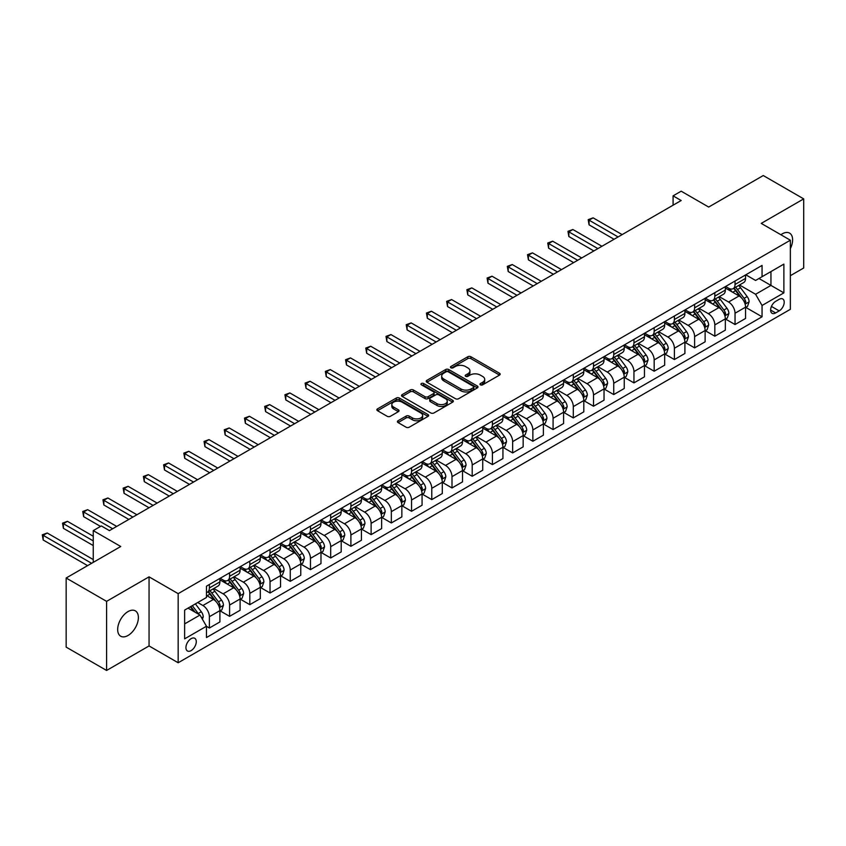 <?xml version="1.0" encoding="UTF-8"?>
<svg xmlns="http://www.w3.org/2000/svg" width="846" height="846" viewBox="0 0 846 846"><rect width="100%" height="100%" fill="white"/><g stroke="black" fill="none" stroke-linecap="round" stroke-linejoin="round"><path stroke-width="1.27" d="M480.422 384.835A1.576 0.909 0 0 0 482.643 384.835L499.51 375.095A2.242 1.301 0 0 0 500.176 374.175A2.242 1.301 0 0 0 499.51 373.266L470.936 356.758A2.242 1.301 0 0 0 467.764 356.758L450.897 366.498A1.576 0.909 0 0 0 450.432 367.143A1.576 0.909 0 0 0 450.897 367.788A1.576 0.909 0 0 0 453.118 367.788L455.296 366.53A7.18 4.145 0 0 1 465.459 366.53L467.838 367.904A7.18 4.145 0 0 1 469.942 370.834A7.18 4.145 0 0 1 467.838 373.763L465.66 375.021A1.576 0.909 0 0 0 465.194 375.666A1.576 0.909 0 0 0 465.66 376.311A1.576 0.909 0 0 0 467.88 376.311L470.069 375.053A7.18 4.145 0 0 1 480.221 375.053L482.611 376.428A7.18 4.145 0 0 1 484.716 379.357A7.18 4.145 0 0 1 482.611 382.286L480.422 383.555A1.576 0.909 0 0 0 479.968 384.19A1.576 0.909 0 0 0 480.422 384.835L480.422 383.555M128.021 635.483A14.636 8.449 120 0 0 137.591 622.593A14.636 8.449 120 0 0 135.339 610.854A14.636 8.449 120 0 0 128.021 611.584A14.636 8.449 120 0 0 118.461 624.485A14.636 8.449 120 0 0 120.703 636.213A14.636 8.449 120 0 0 128.021 635.483M790.354 248.597A14.636 8.449 120 0 0 789.593 233.136A14.636 8.449 120 0 0 782.264 233.856A14.636 8.449 120 0 0 780.9 234.754M191.101 650.616A7.318 4.23 120 0 0 195.881 644.166A7.318 4.23 120 0 0 194.76 638.296A7.318 4.23 120 0 0 191.101 638.667A7.318 4.23 120 0 0 186.321 645.117A7.318 4.23 120 0 0 187.442 650.976A7.318 4.23 120 0 0 191.101 650.616M398.064 420.737A2.242 1.301 0 0 0 397.409 421.657A2.242 1.301 0 0 0 398.064 422.577L406.08 427.198A2.242 1.301 0 0 0 409.263 427.198L427.991 416.391A2.242 1.301 0 0 0 428.647 415.471A2.242 1.301 0 0 0 427.991 414.551L399.418 398.054A2.242 1.301 0 0 0 396.245 398.054L377.506 408.872A2.242 1.301 0 0 0 376.851 409.792A2.242 1.301 0 0 0 377.506 410.701L387.193 416.295A2.242 1.301 0 0 0 390.366 416.295L398.381 411.664A2.242 1.301 0 0 0 399.037 410.754A2.242 1.301 0 0 0 398.381 409.834L393.58 407.063A6.007 3.469 0 0 1 391.825 404.61A6.007 3.469 0 0 1 395.526 401.406A6.007 3.469 0 0 1 402.072 402.157L420.885 413.017A6.007 3.469 0 0 1 422.651 415.471A6.007 3.469 0 0 1 418.939 418.675A6.007 3.469 0 0 1 412.393 417.924L409.263 416.116A2.242 1.301 0 0 0 406.08 416.116L398.064 420.737L398.064 422.577M790.354 275.69L803.7 267.992L803.7 198.884L763.261 175.545L708.673 207.059L681.178 191.185L673.088 195.849L681.178 200.523L109.42 530.622L101.34 525.948L93.25 530.622L93.25 562.368M106.596 601.358L106.596 670.455L149.055 645.942L149.055 576.845L106.596 601.358L66.157 578.008L120.745 546.495L93.25 530.622M149.055 576.845L178.168 593.649L790.354 240.211L790.354 309.308L178.168 662.756L178.168 593.649M803.7 198.884L761.241 223.397L790.354 240.211M455.455 398.699A2.242 1.301 0 0 0 458.638 398.699L477.366 387.88A2.242 1.301 0 0 0 478.022 386.96A2.242 1.301 0 0 0 477.366 386.051L448.792 369.554A2.242 1.301 0 0 0 445.62 369.554L426.881 380.362A2.242 1.301 0 0 0 426.225 381.282A2.242 1.301 0 0 0 426.881 382.202L455.455 398.699M422.027 385.173A1.576 0.909 0 0 1 423.624 385.395L423.624 383.524L452.684 400.306A2.242 1.301 0 0 1 453.34 401.216A2.242 1.301 0 0 1 452.684 402.136L433.945 412.954A2.242 1.301 0 0 1 430.773 412.954L402.199 396.457L410.215 391.857L410.215 389.985L402.199 394.617A2.242 1.301 0 0 0 401.533 395.537A2.242 1.301 0 0 0 402.199 396.457L402.199 394.617M410.215 391.857A2.242 1.301 0 0 1 413.387 391.857L413.387 389.985A2.242 1.301 0 0 0 410.215 389.985M413.387 389.985L424.978 396.679A2.242 1.301 0 0 0 428.15 396.679L433.469 393.612A2.242 1.301 0 0 0 434.125 392.692A2.242 1.301 0 0 0 433.469 391.772L421.403 384.814A1.576 0.909 0 0 1 420.948 384.169A1.576 0.909 0 0 1 421.911 383.333A1.576 0.909 0 0 1 423.624 383.524M106.596 670.455L66.157 647.116L66.157 578.008M779.198 299.315L775.634 301.377A7.096 4.093 120 0 0 771.002 307.616A7.096 4.093 120 0 0 772.091 313.306A7.096 4.093 120 0 0 775.634 312.946L779.198 310.894A7.096 4.093 120 0 0 783.83 304.645A7.096 4.093 120 0 0 782.74 298.966A7.096 4.093 120 0 0 779.198 299.315M745.791 274.802L755.584 280.449L762.056 276.716L762.056 265.422L206.466 586.183L206.466 597.477L184.629 610.093L184.629 638.846L206.466 626.241L206.466 637.546L762.056 316.785L762.056 305.48L755.584 294.271L739.499 284.986M762.056 276.716L783.882 264.111L783.882 292.875L762.056 305.48M149.055 645.942L178.168 662.756M673.088 195.849L673.088 205.187M758.978 278.493L770.949 285.409L770.949 271.587L783.882 264.111M755.584 294.271L770.949 285.409L783.882 292.875M184.629 623.904L199.994 615.042L188.034 608.126M206.466 626.336L209.374 628.018L209.374 616.723A9.147 5.288 -120 0 0 202.913 605.514L197.731 602.521M209.374 628.018L219.897 621.947L219.897 610.653A9.147 5.288 -120 0 0 213.425 599.444L206.466 595.425M220.14 610.886L229.594 616.343L229.594 605.049A9.147 5.288 -120 0 0 223.133 593.839L213.837 588.478M229.594 616.343L240.105 610.273L240.105 598.979A9.147 5.288 -120 0 0 233.644 587.769L219.897 579.838M240.349 599.211L249.813 604.668L249.813 593.374A9.147 5.288 -120 0 0 243.341 582.164L234.056 576.803M249.813 604.668L260.325 598.598L260.325 587.304A9.147 5.288 -120 0 0 253.863 576.094L240.105 568.163M260.568 587.536L270.033 593.004L270.033 581.699A9.147 5.288 -120 0 0 263.561 570.5L254.276 565.128M270.033 593.004L280.544 586.934L280.544 575.629A9.147 5.288 -120 0 0 274.072 564.43L260.325 556.488M280.787 575.862L290.252 581.329L290.252 570.024A9.147 5.288 -120 0 0 283.78 558.825L274.495 553.464M290.252 581.329L300.764 575.259L300.764 563.954A9.147 5.288 -120 0 0 294.292 552.755L280.544 544.813M301.007 564.197L310.471 569.654L310.471 558.36A9.147 5.288 -120 0 0 304 547.151L294.704 541.789M310.471 569.654L320.983 563.584L320.983 552.29A9.147 5.288 -120 0 0 314.511 541.08L300.764 533.139M321.226 552.523L330.691 557.979L330.691 546.685A9.147 5.288 -120 0 0 324.219 535.476L314.924 530.114M330.691 557.979L341.202 551.909L341.202 540.615A9.147 5.288 -120 0 0 334.73 529.406L320.983 521.474M341.446 540.848L350.9 546.305L350.9 535.01A9.147 5.288 -120 0 0 344.438 523.801L335.143 518.439M350.9 546.305L361.422 540.245L361.422 528.94A9.147 5.288 -120 0 0 354.95 517.731L341.202 509.8M361.654 529.173L371.119 534.64L371.119 523.336A9.147 5.288 -120 0 0 364.647 512.137L355.362 506.765M371.119 534.64L381.631 528.57L381.631 517.266A9.147 5.288 -120 0 0 375.169 506.067L361.422 498.125M381.874 517.498L391.338 522.965L391.338 511.661A9.147 5.288 -120 0 0 384.867 500.462L375.582 495.1M391.338 522.965L401.85 516.895L401.85 505.591A9.147 5.288 -120 0 0 395.378 494.392L381.631 486.45M402.093 505.834L411.558 511.291L411.558 499.997A9.147 5.288 -120 0 0 405.086 488.787L395.801 483.426M411.558 511.291L422.069 505.221L422.069 493.927A9.147 5.288 -120 0 0 415.598 482.717L401.85 474.775M422.313 494.159L431.777 499.616L431.777 488.322A9.147 5.288 -120 0 0 425.305 477.112L416.021 471.751M431.777 499.616L442.289 493.546L442.289 482.252A9.147 5.288 -120 0 0 435.817 471.042L422.069 463.111M442.532 482.484L451.997 487.952L451.997 476.647A9.147 5.288 -120 0 0 445.525 465.437L436.229 460.076M451.997 487.952L462.508 481.882L462.508 470.577A9.147 5.288 -120 0 0 456.036 459.367L442.289 451.436M462.751 470.81L472.205 476.277L472.205 464.972A9.147 5.288 -120 0 0 465.744 453.773L456.449 448.401M472.205 476.277L482.728 470.207L482.728 458.902A9.147 5.288 -120 0 0 476.256 447.703L462.508 439.761M482.971 459.135L492.425 464.602L492.425 453.297A9.147 5.288 -120 0 0 485.953 442.098L476.668 436.737M492.425 464.602L502.936 458.532L502.936 447.227A9.147 5.288 -120 0 0 496.475 436.028L482.728 428.087M503.18 447.471L512.644 452.927L512.644 441.633A9.147 5.288 -120 0 0 506.172 430.424L496.888 425.062M512.644 452.927L523.156 446.857L523.156 435.563A9.147 5.288 -120 0 0 516.684 424.354L502.936 416.412M523.399 435.796L532.864 441.252L532.864 429.958A9.147 5.288 -120 0 0 526.392 418.749L517.107 413.387M532.864 441.252L543.375 435.182L543.375 423.888A9.147 5.288 -120 0 0 536.903 412.679L523.156 404.748M543.618 424.121L553.083 429.588L553.083 418.284A9.147 5.288 -120 0 0 546.611 407.074L537.326 401.713M553.083 429.588L563.595 423.518L563.595 412.214A9.147 5.288 -120 0 0 557.123 401.004L543.375 393.073M563.838 412.446L573.302 417.913L573.302 406.609A9.147 5.288 -120 0 0 566.831 395.41L557.535 390.038M573.302 417.913L583.814 411.843L583.814 400.539A9.147 5.288 -120 0 0 577.342 389.34L563.595 381.398M584.057 400.771L593.511 406.239L593.511 394.945A9.147 5.288 -120 0 0 587.05 383.735L577.755 378.374M593.511 406.239L604.033 400.169L604.033 388.874A9.147 5.288 -120 0 0 597.562 377.665L583.814 369.723M604.277 389.107L613.731 394.564L613.731 383.27A9.147 5.288 -120 0 0 607.269 372.06L597.974 366.699M613.731 394.564L624.242 388.494L624.242 377.2A9.147 5.288 -120 0 0 617.781 365.99L604.033 358.059M624.485 377.432L633.95 382.889L633.95 371.595A9.147 5.288 -120 0 0 627.478 360.385L618.193 355.024M633.95 382.889L644.462 376.819L644.462 365.525A9.147 5.288 -120 0 0 638 354.315L624.242 346.384M644.705 365.758L654.17 371.225L654.17 359.92A9.147 5.288 -120 0 0 647.698 348.711L638.413 343.349M654.17 371.225L664.681 365.155L664.681 353.85A9.147 5.288 -120 0 0 658.209 342.651L644.462 334.709M664.924 354.083L674.389 359.55L674.389 348.245A9.147 5.288 -120 0 0 667.917 337.046L658.632 331.685M674.389 359.55L684.9 353.48L684.9 342.175A9.147 5.288 -120 0 0 678.429 330.976L664.681 323.035M685.144 342.408L694.608 347.875L694.608 336.581A9.147 5.288 -120 0 0 688.136 325.372L678.841 320.01M694.608 347.875L705.12 341.805L705.12 330.511A9.147 5.288 -120 0 0 698.648 319.302L684.9 311.36M705.363 330.744L714.828 336.2L714.828 324.906A9.147 5.288 -120 0 0 708.356 313.697L699.06 308.335M714.828 336.2L725.339 330.13L725.339 318.836A9.147 5.288 -120 0 0 718.867 307.627L705.12 299.695M725.582 319.069L735.037 324.526L735.037 313.232A9.147 5.288 -120 0 0 728.575 302.022L719.28 296.66M735.037 324.526L745.559 318.456L745.559 307.161A9.147 5.288 -120 0 0 739.087 295.952L725.339 288.021M725.582 286.477L728.575 288.2A9.147 5.288 -120 0 0 733.144 288.655A9.147 5.288 -120 0 0 735.037 284.468L735.037 281.009M705.363 298.152L708.356 299.875A9.147 5.288 -120 0 0 712.924 300.33A9.147 5.288 -120 0 0 714.828 296.142L714.828 292.684M685.144 309.826L688.136 311.55A9.147 5.288 -120 0 0 692.715 312.005A9.147 5.288 -120 0 0 694.608 307.817L694.608 304.359M664.924 321.491L667.917 323.225A9.147 5.288 -120 0 0 672.496 323.68A9.147 5.288 -120 0 0 674.389 319.492L674.389 316.034M644.705 333.165L647.698 334.9A9.147 5.288 -120 0 0 652.277 335.344A9.147 5.288 -120 0 0 654.17 331.156L654.17 327.709M624.485 344.84L627.478 346.564A9.147 5.288 -120 0 0 632.057 347.019A9.147 5.288 -120 0 0 633.95 342.831L633.95 339.373M604.277 356.515L607.269 358.239A9.147 5.288 -120 0 0 611.838 358.693A9.147 5.288 -120 0 0 613.731 354.506L613.731 351.048M584.057 368.19L587.05 369.914A9.147 5.288 -120 0 0 591.618 370.368A9.147 5.288 -120 0 0 593.511 366.181L593.511 362.723M563.838 379.854L566.831 381.588A9.147 5.288 -120 0 0 571.399 382.043A9.147 5.288 -120 0 0 573.302 377.855L573.302 374.397M543.618 391.529L546.611 393.263A9.147 5.288 -120 0 0 551.19 393.707A9.147 5.288 -120 0 0 553.083 389.52L553.083 386.072M523.399 403.204L526.392 404.927A9.147 5.288 -120 0 0 530.971 405.382A9.147 5.288 -120 0 0 532.864 401.194L532.864 397.736M503.18 414.878L506.172 416.602A9.147 5.288 -120 0 0 510.751 417.057A9.147 5.288 -120 0 0 512.644 412.869L512.644 409.411M482.971 426.553L485.953 428.277A9.147 5.288 -120 0 0 490.532 428.732A9.147 5.288 -120 0 0 492.425 424.544L492.425 421.086M462.751 438.217L465.744 439.952A9.147 5.288 -120 0 0 470.313 440.406A9.147 5.288 -120 0 0 472.205 436.208L472.205 432.761M442.532 449.892L445.525 451.616A9.147 5.288 -120 0 0 450.093 452.071A9.147 5.288 -120 0 0 451.997 447.883L451.997 444.436M422.313 461.567L425.305 463.291A9.147 5.288 -120 0 0 429.884 463.745A9.147 5.288 -120 0 0 431.777 459.558L431.777 456.1M402.093 473.242L405.086 474.966A9.147 5.288 -120 0 0 409.665 475.42A9.147 5.288 -120 0 0 411.558 471.233L411.558 467.775M381.874 484.906L384.867 486.64A9.147 5.288 -120 0 0 389.446 487.095A9.147 5.288 -120 0 0 391.338 482.907L391.338 479.449M361.654 496.581L364.647 498.315A9.147 5.288 -120 0 0 369.226 498.77A9.147 5.288 -120 0 0 371.119 494.572L371.119 491.124M341.446 508.256L344.438 509.979A9.147 5.288 -120 0 0 349.007 510.434A9.147 5.288 -120 0 0 350.9 506.246L350.9 502.788M321.226 519.93L324.219 521.654A9.147 5.288 -120 0 0 328.787 522.109A9.147 5.288 -120 0 0 330.691 517.921L330.691 514.463M301.007 531.605L304 533.329A9.147 5.288 -120 0 0 308.568 533.784A9.147 5.288 -120 0 0 310.471 529.596L310.471 526.138M280.787 543.269L283.78 545.004A9.147 5.288 -120 0 0 288.359 545.458A9.147 5.288 -120 0 0 290.252 541.271L290.252 537.813M260.568 554.944L263.561 556.679A9.147 5.288 -120 0 0 268.14 557.123A9.147 5.288 -120 0 0 270.033 552.935L270.033 549.488M240.349 566.619L243.341 568.343A9.147 5.288 -120 0 0 247.92 568.798A9.147 5.288 -120 0 0 249.813 564.61L249.813 561.152M220.14 578.294L223.133 580.018A9.147 5.288 -120 0 0 227.701 580.472A9.147 5.288 -120 0 0 229.594 576.285L229.594 572.827M745.791 307.394L762.056 316.785M733.144 288.655L743.655 282.585A9.147 5.288 -120 0 0 745.559 278.397L745.559 274.939M712.924 300.33L723.446 294.26A9.147 5.288 -120 0 0 725.339 290.072L725.339 286.614M692.715 312.005L703.227 305.935A9.147 5.288 -120 0 0 705.12 301.747L705.12 298.289M672.496 323.68L683.008 317.61A9.147 5.288 -120 0 0 684.9 313.422L684.9 309.964M652.277 335.344L662.788 329.274A9.147 5.288 -120 0 0 664.681 325.086L664.681 321.639M632.057 347.019L642.569 340.949A9.147 5.288 -120 0 0 644.462 336.761L644.462 333.303M611.838 358.693L622.349 352.623A9.147 5.288 -120 0 0 624.242 348.436L624.242 344.978M591.618 370.368L602.13 364.298A9.147 5.288 -120 0 0 604.033 360.11L604.033 356.652M571.399 382.043L581.921 375.973A9.147 5.288 -120 0 0 583.814 371.785L583.814 368.327M551.19 393.707L561.702 387.637A9.147 5.288 -120 0 0 563.595 383.45L563.595 380.002M530.971 405.382L541.482 399.312A9.147 5.288 -120 0 0 543.375 395.124L543.375 391.666M510.751 417.057L521.263 410.987A9.147 5.288 -120 0 0 523.156 406.799L523.156 403.341M490.532 428.732L501.044 422.662A9.147 5.288 -120 0 0 502.936 418.474L502.936 415.016M470.313 440.406L480.824 434.336A9.147 5.288 -120 0 0 482.728 430.149L482.728 426.691M450.093 452.071L460.615 446.001A9.147 5.288 -120 0 0 462.508 441.813L462.508 438.365M429.884 463.745L440.396 457.675A9.147 5.288 -120 0 0 442.289 453.488L442.289 450.03M409.665 475.42L420.176 469.35A9.147 5.288 -120 0 0 422.069 465.163L422.069 461.705M389.446 487.095L399.957 481.025A9.147 5.288 -120 0 0 401.85 476.837L401.85 473.379M369.226 498.77L379.738 492.7A9.147 5.288 -120 0 0 381.631 488.502L381.631 485.054M349.007 510.434L359.518 504.364A9.147 5.288 -120 0 0 361.422 500.176L361.422 496.729M328.787 522.109L339.299 516.039A9.147 5.288 -120 0 0 341.202 511.851L341.202 508.393M308.568 533.784L319.09 527.714A9.147 5.288 -120 0 0 320.983 523.526L320.983 520.068M288.359 545.458L298.871 539.388A9.147 5.288 -120 0 0 300.764 535.201L300.764 531.743M268.14 557.123L278.651 551.053A9.147 5.288 -120 0 0 280.544 546.865L280.544 543.418M247.92 568.798L258.432 562.727A9.147 5.288 -120 0 0 260.325 558.54L260.325 555.082M227.701 580.472L238.212 574.402A9.147 5.288 -120 0 0 240.105 570.215L240.105 566.757M206.466 592.517A9.147 5.288 -120 0 0 207.482 592.147L217.993 586.077A9.147 5.288 -120 0 0 219.897 581.889L219.897 578.431M207.482 592.147A9.147 5.288 -120 0 0 209.374 587.959L209.374 584.501M199.994 615.042L206.466 626.241M481.057 385.057L482.611 384.158A7.18 4.145 0 0 0 484.716 381.229L484.716 379.357M469.942 370.834L469.942 372.705A7.18 4.145 0 0 1 467.838 375.635L466.283 376.533M499.51 373.266L499.51 375.095L470.936 358.63A2.242 1.301 0 0 0 467.764 358.63L451.521 368.01M477.366 386.051L477.366 387.88L448.792 371.415A2.242 1.301 0 0 0 445.62 371.415L426.913 382.212M473.4 387.605A1.576 0.909 0 0 0 473.855 386.96A1.576 0.909 0 0 0 473.4 386.326L448.317 371.838A1.576 0.909 0 0 0 446.096 371.838L443.79 373.171A7.18 4.145 0 0 0 441.686 376.1A7.18 4.145 0 0 0 443.79 379.04L460.933 388.938A7.18 4.145 0 0 0 471.095 388.938L473.4 387.605L473.4 389.477A1.576 0.909 0 0 0 473.855 388.832L473.855 386.96M441.686 376.1L441.686 377.972A7.18 4.145 0 0 0 443.79 380.901L443.79 379.04M473.4 389.477L471.095 390.799A7.18 4.145 0 0 1 460.933 390.799L443.79 380.901M413.387 391.857L424.978 398.551A2.242 1.301 0 0 0 428.15 398.551L433.469 395.473A2.242 1.301 0 0 0 434.125 394.564L434.125 392.692M423.624 385.395L452.652 402.157M437.001 403.627A6.007 3.469 0 0 0 443.547 404.377A6.007 3.469 0 0 0 447.259 401.173A6.007 3.469 0 0 0 445.493 398.72L438.873 394.892A2.242 1.301 0 0 0 435.69 394.892L430.371 397.969A2.242 1.301 0 0 0 429.715 398.878A2.242 1.301 0 0 0 430.371 399.798L437.001 403.627L437.001 405.488A6.007 3.469 0 0 0 443.547 406.239A6.007 3.469 0 0 0 447.259 403.045L447.259 401.173M429.715 398.878L429.715 400.75A2.242 1.301 0 0 0 430.371 401.66L430.371 399.798M437.001 405.488L430.371 401.66M422.651 415.471L422.651 417.342A6.007 3.469 0 0 1 418.939 420.547A6.007 3.469 0 0 1 412.393 419.796L409.263 417.977A2.242 1.301 0 0 0 406.08 417.977L398.096 422.588M391.825 404.61L391.825 406.482A6.007 3.469 0 0 0 393.58 408.925L393.58 407.063M398.381 409.834L398.381 411.664L393.58 408.925M427.991 414.551L427.991 416.391L399.418 399.925A2.242 1.301 0 0 0 396.245 399.925L377.538 410.722M745.559 307.532L747.494 306.411L749.112 301.747A6.059 3.5 -120 0 0 747.177 296.586L740.567 287.756A17.502 10.099 -120 0 0 738.664 285.472M732.086 291.912A17.502 10.099 -120 0 0 728.501 288.169M744.998 303.82L745.844 302.001A6.059 3.5 -120 0 0 744.099 298.352L737.501 289.533A17.502 10.099 -120 0 0 735.586 287.249M733.958 288.19A14.53 8.386 60 0 1 736.337 290.897L741.931 298.363M622.148 234.606L593.109 217.845L589.07 220.182L589.07 224.846L614.059 239.27M733.641 288.37A17.502 10.099 60 0 1 735.555 290.654L739.943 296.523M589.07 224.846L588.182 219.664L618.098 236.943M588.182 219.664L593.109 217.845M725.339 319.206L727.274 318.085L728.892 313.422A6.059 3.5 -120 0 0 726.957 308.251L720.348 299.431A17.502 10.099 -120 0 0 718.444 297.147M711.867 303.587A17.502 10.099 -120 0 0 708.282 299.844M724.779 315.495L725.625 313.676A6.059 3.5 -120 0 0 723.89 310.027L717.281 301.208A17.502 10.099 -120 0 0 715.367 298.924M713.738 299.865A14.53 8.386 60 0 1 716.128 302.572L721.712 310.038M601.929 246.281L572.89 229.52L568.85 231.846L568.85 236.52L593.839 250.945M713.432 300.044A17.502 10.099 60 0 1 715.335 302.329L719.735 308.198M568.85 236.52L567.962 231.339L597.879 248.608M567.962 231.339L572.89 229.52M705.12 330.881L707.055 329.76L708.673 325.086A6.059 3.5 -120 0 0 706.738 319.925L700.128 311.106A17.502 10.099 -120 0 0 698.225 308.822M691.647 315.262A17.502 10.099 -120 0 0 688.073 311.508M704.57 327.169L705.405 325.35A6.059 3.5 -120 0 0 703.671 321.702L697.062 312.883A17.502 10.099 -120 0 0 695.148 310.598M693.519 311.529A14.53 8.386 60 0 1 695.909 314.247L701.503 321.713M581.71 257.945L552.681 241.184L548.631 243.521L548.631 248.195L573.62 262.62M693.212 311.719A17.502 10.099 60 0 1 695.116 314.003L699.515 319.862M548.631 248.195L547.743 243.014L577.67 260.282M547.743 243.014L552.681 241.184M684.9 342.556L686.846 341.435L688.454 336.761A6.059 3.5 -120 0 0 686.529 331.6L679.92 322.781A17.502 10.099 -120 0 0 678.006 320.497M671.428 326.937A17.502 10.099 -120 0 0 667.854 323.183M684.351 338.844L685.186 337.025A6.059 3.5 -120 0 0 683.452 333.377L676.842 324.557A17.502 10.099 -120 0 0 674.928 322.263M673.3 323.204A14.53 8.386 60 0 1 675.69 325.922L681.284 333.387M561.49 269.62L532.462 252.859L528.412 255.196L528.412 259.859L553.4 274.294M672.993 323.384A17.502 10.099 60 0 1 674.897 325.678L679.296 331.537M528.412 259.859L527.523 254.678L557.451 271.957M527.523 254.678L532.462 252.859M664.681 354.22L666.627 353.11L668.245 348.436A6.059 3.5 -120 0 0 666.31 343.275L659.7 334.456A17.502 10.099 -120 0 0 657.786 332.161M651.219 338.601A17.502 10.099 -120 0 0 647.634 334.857M664.131 350.508L664.967 348.689A6.059 3.5 -120 0 0 663.232 345.052L656.623 336.222A17.502 10.099 -120 0 0 654.719 333.937M653.091 334.879A14.53 8.386 60 0 1 655.47 337.586L661.064 345.052M541.271 281.295L512.242 264.534L508.203 266.871L508.203 271.534L533.181 285.959M652.774 335.058A17.502 10.099 60 0 1 654.688 337.343L659.076 343.212M508.203 271.534L507.304 266.353L537.231 283.632M507.304 266.353L512.242 264.534M644.462 365.895L646.407 364.774L648.025 360.11A6.059 3.5 -120 0 0 646.09 354.95L639.481 346.12A17.502 10.099 -120 0 0 637.567 343.836M631 350.276A17.502 10.099 -120 0 0 627.415 346.532M643.912 362.183L644.747 360.364A6.059 3.5 -120 0 0 643.013 356.716L636.404 347.896A17.502 10.099 -120 0 0 634.5 345.612M632.871 346.553A14.53 8.386 60 0 1 635.251 349.261L640.845 356.726M521.051 292.97L492.023 276.208L487.983 278.535L487.983 283.209L512.972 297.633M632.554 346.733A17.502 10.099 60 0 1 634.468 349.017L638.857 354.886M487.983 283.209L487.095 278.027L517.012 295.307M487.095 278.027L492.023 276.208M624.242 377.57L626.188 376.449L627.806 371.785A6.059 3.5 -120 0 0 625.871 366.614L619.261 357.795A17.502 10.099 -120 0 0 617.347 355.51M610.78 361.951A17.502 10.099 -120 0 0 607.195 358.207M623.692 373.858L624.528 372.039A6.059 3.5 -120 0 0 622.793 368.391L616.184 359.571A17.502 10.099 -120 0 0 614.281 357.287M612.652 358.228A14.53 8.386 60 0 1 615.031 360.935L620.626 368.401M500.843 304.645L471.804 287.883L467.764 290.21L467.764 294.884L492.753 309.308M612.335 358.408A17.502 10.099 60 0 1 614.249 360.692L618.638 366.561M467.764 294.884L466.876 289.702L496.792 306.971M466.876 289.702L471.804 287.883M604.033 389.245L605.969 388.124L607.587 383.45A6.059 3.5 -120 0 0 605.651 378.289L599.042 369.469A17.502 10.099 -120 0 0 597.139 367.185M590.561 373.625A17.502 10.099 -120 0 0 586.976 369.871M603.473 385.533L604.319 383.714A6.059 3.5 -120 0 0 602.585 380.065L595.975 371.246A17.502 10.099 -120 0 0 594.061 368.962M592.433 369.892A14.53 8.386 60 0 1 594.823 372.61L600.406 380.076M480.623 316.309L451.584 299.547L447.545 301.885L447.545 306.559L472.533 320.983M592.126 370.083A17.502 10.099 60 0 1 594.029 372.367L598.429 378.225M447.545 306.559L446.656 301.377L476.573 318.646M446.656 301.377L451.584 299.547M583.814 400.919L585.749 399.798L587.367 395.124A6.059 3.5 -120 0 0 585.432 389.964L578.823 381.144A17.502 10.099 -120 0 0 576.919 378.86M570.341 385.3A17.502 10.099 -120 0 0 566.767 381.546M583.264 397.208L584.1 395.389A6.059 3.5 -120 0 0 582.365 391.74L575.756 382.921A17.502 10.099 -120 0 0 573.842 380.626M572.213 381.567A14.53 8.386 60 0 1 574.603 384.285L580.197 391.751M460.404 327.984L431.375 311.222L427.325 313.559L427.325 318.223L452.314 332.658M571.907 381.747A17.502 10.099 60 0 1 573.81 384.042L578.209 389.9M427.325 318.223L426.437 313.041L456.354 330.321M426.437 313.041L431.375 311.222M563.595 412.584L565.53 411.463L567.148 406.799A6.059 3.5 -120 0 0 565.213 401.639L558.614 392.819A17.502 10.099 -120 0 0 556.7 390.524M550.122 396.964A17.502 10.099 -120 0 0 546.548 393.221M563.045 408.872L563.88 407.053A6.059 3.5 -120 0 0 562.146 403.415L555.536 394.585A17.502 10.099 -120 0 0 553.622 392.301M551.994 393.242A14.53 8.386 60 0 1 554.384 395.949L559.978 403.415M440.184 339.658L411.156 322.897L407.106 325.234L407.106 329.898L432.095 344.322M551.687 393.422A17.502 10.099 60 0 1 553.591 395.706L557.99 401.575M407.106 329.898L406.217 324.716L436.145 341.995M406.217 324.716L411.156 322.897M543.375 424.258L545.321 423.137L546.939 418.474A6.059 3.5 -120 0 0 545.004 413.313L538.394 404.483A17.502 10.099 -120 0 0 536.48 402.199M529.913 408.639A17.502 10.099 -120 0 0 526.328 404.896M542.825 420.547L543.661 418.728A6.059 3.5 -120 0 0 541.926 415.079L535.317 406.26A17.502 10.099 -120 0 0 533.414 403.976M531.785 404.917A14.53 8.386 60 0 1 534.164 407.624L539.759 415.09M419.965 351.333L390.937 334.572L386.886 336.898L386.886 341.573L411.875 355.997M531.468 405.097A17.502 10.099 60 0 1 533.382 407.381L537.77 413.25M386.886 341.573L385.998 336.391L415.925 353.66M385.998 336.391L390.937 334.572M523.156 435.933L525.102 434.812L526.72 430.149A6.059 3.5 -120 0 0 524.784 424.978L518.175 416.158A17.502 10.099 -120 0 0 516.261 413.874M509.694 420.314A17.502 10.099 -120 0 0 506.109 416.56M522.606 432.221L523.441 430.403A6.059 3.5 -120 0 0 521.707 426.754L515.098 417.935A17.502 10.099 -120 0 0 513.194 415.65M511.566 416.592A14.53 8.386 60 0 1 513.945 419.299L519.539 426.765M399.746 362.997L370.717 346.236L366.678 348.573L366.678 353.247L391.666 367.672M511.248 416.771A17.502 10.099 60 0 1 513.162 419.056L517.551 424.925M366.678 353.247L365.779 348.066L395.706 365.335M365.779 348.066L370.717 346.236M502.936 447.608L504.882 446.487L506.5 441.813A6.059 3.5 -120 0 0 504.565 436.652L497.956 427.833A17.502 10.099 -120 0 0 496.042 425.549M489.474 431.989A17.502 10.099 -120 0 0 485.89 428.235M502.387 443.896L503.222 442.077A6.059 3.5 -120 0 0 501.488 438.429L494.878 429.609A17.502 10.099 -120 0 0 492.975 427.325M491.346 428.256A14.53 8.386 60 0 1 493.726 430.974L499.32 438.44M379.526 374.672L350.498 357.911L346.458 360.248L346.458 364.922L371.447 379.346M491.029 428.436A17.502 10.099 60 0 1 492.943 430.73L497.332 436.589M346.458 364.922L345.57 359.73L375.487 377.009M345.57 359.73L350.498 357.911M482.728 459.283L484.663 458.162L486.281 453.488A6.059 3.5 -120 0 0 484.346 448.327L477.736 439.508A17.502 10.099 -120 0 0 475.833 437.223M469.255 443.664A17.502 10.099 -120 0 0 465.67 439.909M482.167 455.571L483.013 453.752A6.059 3.5 -120 0 0 481.268 450.104L474.669 441.284A17.502 10.099 -120 0 0 472.755 438.989M471.127 439.931A14.53 8.386 60 0 1 473.506 442.648L479.1 450.114M359.317 386.347L330.278 369.586L326.239 371.923L326.239 376.586L351.227 391.021M470.81 440.11A17.502 10.099 60 0 1 472.724 442.405L477.112 448.264M326.239 376.586L325.35 371.405L355.267 388.684M325.35 371.405L330.278 369.586M462.508 470.947L464.443 469.826L466.061 465.163A6.059 3.5 -120 0 0 464.126 460.002L457.517 451.182A17.502 10.099 -120 0 0 455.613 448.888M449.036 455.328A17.502 10.099 -120 0 0 445.451 451.584M461.958 467.235L462.794 465.416A6.059 3.5 -120 0 0 461.059 461.779L454.45 452.948A17.502 10.099 -120 0 0 452.536 450.664M450.907 451.605A14.53 8.386 60 0 1 453.297 454.313L458.881 461.779M339.098 398.022L310.059 381.26L306.019 383.598L306.019 388.261L331.008 402.685M450.601 451.785A17.502 10.099 60 0 1 452.504 454.069L456.903 459.938M306.019 388.261L305.131 383.079L335.048 400.359M305.131 383.079L310.059 381.26M442.289 482.622L444.224 481.501L445.842 476.837A6.059 3.5 -120 0 0 443.907 471.677L437.297 462.847A17.502 10.099 -120 0 0 435.394 460.562M428.816 467.003A17.502 10.099 -120 0 0 425.242 463.259M441.739 478.91L442.574 477.091A6.059 3.5 -120 0 0 440.84 473.443L434.231 464.623A17.502 10.099 -120 0 0 432.317 462.339M430.688 463.28A14.53 8.386 60 0 1 433.078 465.987L438.672 473.453M318.879 409.697L289.85 392.935L285.8 395.262L285.8 399.936L310.789 414.36M430.381 463.46A17.502 10.099 60 0 1 432.285 465.744L436.684 471.613M285.8 399.936L284.912 394.754L314.839 412.023M284.912 394.754L289.85 392.935M422.069 494.297L424.015 493.176L425.623 488.502A6.059 3.5 -120 0 0 423.698 483.341L417.089 474.521A17.502 10.099 -120 0 0 415.175 472.237M408.607 478.677A17.502 10.099 -120 0 0 405.023 474.923M421.52 490.585L422.355 488.766A6.059 3.5 -120 0 0 420.621 485.118L414.011 476.298A17.502 10.099 -120 0 0 412.097 474.014M410.469 474.955A14.53 8.386 60 0 1 412.859 477.662L418.453 485.128M298.659 421.361L269.631 404.6L265.581 406.937L265.581 411.611L290.569 426.035M410.162 475.135A17.502 10.099 60 0 1 412.065 477.419L416.465 483.278M265.581 411.611L264.692 406.429L294.62 423.698M264.692 406.429L269.631 404.6M401.85 505.971L403.796 504.851L405.414 500.176A6.059 3.5 -120 0 0 403.479 495.016L396.869 486.196A17.502 10.099 -120 0 0 394.955 483.912M388.388 490.352A17.502 10.099 -120 0 0 384.803 486.598M401.3 502.26L402.136 500.441A6.059 3.5 -120 0 0 400.401 496.792L393.792 487.973A17.502 10.099 -120 0 0 391.888 485.678M390.26 486.619A14.53 8.386 60 0 1 392.639 489.337L398.233 496.803M278.44 433.036L249.411 416.274L245.372 418.611L245.372 423.286L270.36 437.71M389.943 486.799A17.502 10.099 60 0 1 391.857 489.094L396.245 494.952M245.372 423.286L244.473 418.093L274.4 435.373M244.473 418.093L249.411 416.274M381.631 517.646L383.576 516.525L385.194 511.851A6.059 3.5 -120 0 0 383.259 506.691L376.65 497.871A17.502 10.099 -120 0 0 374.736 495.587M368.169 502.027A17.502 10.099 -120 0 0 364.584 498.273M381.081 513.924L381.916 512.105A6.059 3.5 -120 0 0 380.182 508.467L373.572 499.648A17.502 10.099 -120 0 0 371.669 497.353M370.04 498.294A14.53 8.386 60 0 1 372.42 501.012L378.014 508.467M258.22 444.71L229.192 427.949L225.152 430.286L225.152 434.95L250.141 449.385M369.723 498.474A17.502 10.099 60 0 1 371.637 500.758L376.026 506.627M225.152 434.95L224.264 429.768L254.181 447.048M224.264 429.768L229.192 427.949M361.422 529.31L363.357 528.19L364.975 523.526A6.059 3.5 -120 0 0 363.04 518.365L356.43 509.546A17.502 10.099 -120 0 0 354.527 507.251M347.949 513.691A17.502 10.099 -120 0 0 344.364 509.948M360.861 525.599L361.707 523.78A6.059 3.5 -120 0 0 359.962 520.142L353.353 511.312A17.502 10.099 -120 0 0 351.45 509.028M349.821 509.969A14.53 8.386 60 0 1 352.2 512.676L357.795 520.142M238.012 456.385L208.973 439.624L204.933 441.961L204.933 446.625L229.922 461.049M349.504 510.149A17.502 10.099 60 0 1 351.418 512.433L355.806 518.302M204.933 446.625L204.045 441.443L233.961 458.722M204.045 441.443L208.973 439.624M341.202 540.985L343.138 539.864L344.756 535.201A6.059 3.5 -120 0 0 342.82 530.04L336.211 521.21A17.502 10.099 -120 0 0 334.307 518.926M327.73 525.366A17.502 10.099 -120 0 0 324.145 521.622M340.642 537.273L341.488 535.455A6.059 3.5 -120 0 0 339.754 531.806L333.144 522.987A17.502 10.099 -120 0 0 331.23 520.702M329.602 521.644A14.53 8.386 60 0 1 331.992 524.351L337.575 531.817M217.792 468.06L188.753 451.299L184.714 453.625L184.714 458.299L209.702 472.724M329.295 521.823A17.502 10.099 60 0 1 331.198 524.108L335.598 529.977M184.714 458.299L183.825 453.118L213.742 470.387M183.825 453.118L188.753 451.299M320.983 552.66L322.918 551.539L324.536 546.865A6.059 3.5 -120 0 0 322.601 541.704L315.992 532.885A17.502 10.099 -120 0 0 314.088 530.601M307.51 537.041A17.502 10.099 -120 0 0 303.936 533.287M320.433 548.948L321.269 547.129A6.059 3.5 -120 0 0 319.534 543.481L312.925 534.661A17.502 10.099 -120 0 0 311.011 532.377M309.382 533.318A14.53 8.386 60 0 1 311.772 536.026L317.366 543.492M197.573 479.724L168.544 462.963L164.494 465.3L164.494 469.974L189.483 484.398M309.076 533.498A17.502 10.099 60 0 1 310.979 535.782L315.378 541.641M164.494 469.974L163.606 464.792L193.533 482.061M163.606 464.792L168.544 462.963M300.764 564.335L302.709 563.214L304.317 558.54A6.059 3.5 -120 0 0 302.392 553.379L295.783 544.56A17.502 10.099 -120 0 0 293.869 542.275M287.291 548.716A17.502 10.099 -120 0 0 283.717 544.961M300.214 560.623L301.049 558.804A6.059 3.5 -120 0 0 299.315 555.156L292.705 546.336A17.502 10.099 -120 0 0 290.791 544.041M289.163 544.983A14.53 8.386 60 0 1 291.553 547.7L297.147 555.166M177.353 491.399L148.325 474.638L144.275 476.975L144.275 481.638L169.263 496.073M288.856 545.162A17.502 10.099 60 0 1 290.76 547.457L295.159 553.316M144.275 481.638L143.386 476.457L173.314 493.736M143.386 476.457L148.325 474.638M280.544 576.01L282.49 574.889L284.108 570.215A6.059 3.5 -120 0 0 282.173 565.054L275.563 556.234A17.502 10.099 -120 0 0 273.649 553.94M267.082 560.39A17.502 10.099 -120 0 0 263.497 556.636M279.994 572.287L280.83 570.468A6.059 3.5 -120 0 0 279.095 566.831L272.486 558A17.502 10.099 -120 0 0 270.583 555.716M268.954 556.657A14.53 8.386 60 0 1 271.333 559.365L276.928 566.831M157.134 503.074L128.106 486.313L124.055 488.65L124.055 493.313L149.044 507.748M268.637 556.837A17.502 10.099 60 0 1 270.551 559.121L274.939 564.991M124.055 493.313L123.167 488.131L153.094 505.411M123.167 488.131L128.106 486.313M260.325 587.674L262.271 586.553L263.889 581.889A6.059 3.5 -120 0 0 261.953 576.729L255.344 567.899A17.502 10.099 -120 0 0 253.43 565.614M246.863 572.055A17.502 10.099 -120 0 0 243.278 568.311M259.775 583.962L260.61 582.143A6.059 3.5 -120 0 0 258.876 578.495L252.267 569.675A17.502 10.099 -120 0 0 250.363 567.391M248.735 568.332A14.53 8.386 60 0 1 251.114 571.039L256.708 578.505M136.915 514.749L107.886 497.987L103.847 500.324L103.847 504.988L128.835 519.412M248.417 568.512A17.502 10.099 60 0 1 250.331 570.796L254.72 576.665M103.847 504.988L102.958 499.806L132.875 517.086M102.958 499.806L107.886 497.987M240.105 599.349L242.051 598.228L243.669 593.564A6.059 3.5 -120 0 0 241.734 588.404L235.125 579.573A17.502 10.099 -120 0 0 233.21 577.289M226.643 583.729A17.502 10.099 -120 0 0 223.058 579.986M239.555 595.637L240.391 593.818A6.059 3.5 -120 0 0 238.657 590.17L232.047 581.35A17.502 10.099 -120 0 0 230.144 579.066M228.515 580.007A14.53 8.386 60 0 1 230.895 582.714L236.489 590.18M116.706 526.424L87.667 509.662L83.627 511.989L83.627 516.663L100.526 526.424M228.198 580.187A17.502 10.099 60 0 1 230.112 582.471L234.501 588.34M83.627 516.663L82.739 511.481L112.655 528.75M82.739 511.481L87.667 509.662M219.897 611.024L221.832 609.903L223.45 605.228A6.059 3.5 -120 0 0 221.515 600.068L214.905 591.248A17.502 10.099 -120 0 0 213.002 588.964M219.336 607.312L220.182 605.493A6.059 3.5 -120 0 0 218.448 601.844L211.838 593.025A17.502 10.099 -120 0 0 209.924 590.741M208.296 591.682A14.53 8.386 60 0 1 210.686 594.389L216.269 601.855M93.25 536.227L67.447 521.326L63.408 523.663L63.408 528.338L93.25 545.564M207.989 591.862A17.502 10.099 60 0 1 209.893 594.146L214.292 600.004M63.408 528.338L62.519 523.156L93.25 540.89M62.519 523.156L67.447 521.326M202.427 619.24L203.23 616.903A6.059 3.5 -120 0 0 201.295 611.743L195.405 603.875M93.25 559.566L47.228 533.001L43.188 535.338L43.188 540.002L87.582 565.636M198.778 614.333A6.059 3.5 -120 0 0 198.228 613.519L192.328 605.641M190.805 606.519L195.045 612.176M190.382 606.762L193.977 611.563M43.188 540.002L42.3 534.82L91.632 563.309M42.3 534.82L47.228 533.001M202.913 605.514L213.425 599.444M223.133 593.839L233.644 587.769M243.341 582.164L253.863 576.094M263.561 570.5L274.072 564.43M283.78 558.825L294.292 552.755M304 547.151L314.511 541.08M324.219 535.476L334.73 529.406M344.438 523.801L354.95 517.731M364.647 512.137L375.169 506.067M384.867 500.462L395.378 494.392M405.086 488.787L415.598 482.717M425.305 477.112L435.817 471.042M445.525 465.437L456.036 459.367M465.744 453.773L476.256 447.703M485.953 442.098L496.475 436.028M506.172 430.424L516.684 424.354M526.392 418.749L536.903 412.679M546.611 407.074L557.123 401.004M566.831 395.41L577.342 389.34M587.05 383.735L597.562 377.665M607.269 372.06L617.781 365.99M627.478 360.385L638 354.315M647.698 348.711L658.209 342.651M667.917 337.046L678.429 330.976M688.136 325.372L698.648 319.302M708.356 313.697L718.867 307.627M728.575 302.022L739.087 295.952M735.037 284.468L745.559 278.397M735.037 313.232L745.559 307.161M714.828 324.906L725.339 318.836M714.828 296.142L725.339 290.072M694.608 336.581L705.12 330.511M694.608 307.817L705.12 301.747M674.389 348.245L684.9 342.175M674.389 319.492L684.9 313.422M654.17 359.92L664.681 353.85M654.17 331.156L664.681 325.086M633.95 371.595L644.462 365.525M633.95 342.831L644.462 336.761M613.731 383.27L624.242 377.2M613.731 354.506L624.242 348.436M593.511 394.945L604.033 388.874M593.511 366.181L604.033 360.11M573.302 406.609L583.814 400.539M573.302 377.855L583.814 371.785M553.083 418.284L563.595 412.214M553.083 389.52L563.595 383.45M532.864 429.958L543.375 423.888M532.864 401.194L543.375 395.124M512.644 441.633L523.156 435.563M512.644 412.869L523.156 406.799M492.425 453.297L502.936 447.227M492.425 424.544L502.936 418.474M472.205 464.972L482.728 458.902M472.205 436.208L482.728 430.149M451.997 476.647L462.508 470.577M451.997 447.883L462.508 441.813M431.777 488.322L442.289 482.252M431.777 459.558L442.289 453.488M411.558 499.997L422.069 493.927M411.558 471.233L422.069 465.163M391.338 511.661L401.85 505.591M391.338 482.907L401.85 476.837M371.119 523.336L381.631 517.266M371.119 494.572L381.631 488.502M350.9 535.01L361.422 528.94M350.9 506.246L361.422 500.176M330.691 546.685L341.202 540.615M330.691 517.921L341.202 511.851M310.471 558.36L320.983 552.29M310.471 529.596L320.983 523.526M290.252 570.024L300.764 563.954M290.252 541.271L300.764 535.201M270.033 581.699L280.544 575.629M270.033 552.935L280.544 546.865M249.813 593.374L260.325 587.304M249.813 564.61L260.325 558.54M229.594 605.049L240.105 598.979M229.594 576.285L240.105 570.215M209.374 616.723L219.897 610.653M209.374 587.959L219.897 581.889M771.436 306.421L779.198 310.894M770.621 310.059L775.634 312.946M482.611 384.158L482.611 382.286M465.66 376.311L465.66 375.021M467.838 375.635L467.838 373.763M450.897 367.788L450.897 366.498M467.764 358.63L467.764 356.758M470.936 358.63L470.936 356.758M426.881 382.202L426.881 380.362M445.62 371.415L445.62 369.554M448.792 371.415L448.792 369.554M460.933 390.799L460.933 388.938M471.095 390.799L471.095 388.938M424.978 398.551L424.978 396.679M428.15 398.551L428.15 396.679M433.469 395.473L433.469 393.612M452.684 402.136L452.684 400.306M406.08 417.977L406.08 416.116M409.263 417.977L409.263 416.116M412.393 419.796L412.393 417.924M377.506 410.701L377.506 408.872M396.245 399.925L396.245 398.054M399.418 399.925L399.418 398.054M745.104 304.158L749.07 301.863M737.501 289.533L740.567 287.756M732.731 292.282L735.555 290.654M744.099 298.352L747.177 296.586M743.623 300.721L745.844 302.001M724.885 315.822L728.85 313.538M717.281 301.208L720.348 299.431M712.512 303.957L715.335 302.329M723.89 310.027L726.957 308.251M723.404 312.396L725.625 313.676M704.665 327.497L708.641 325.202M697.062 312.883L700.128 311.106M692.292 315.632L695.116 314.003M703.671 321.702L706.738 319.925M703.185 324.071L705.405 325.35M684.446 339.172L688.422 336.877M676.842 324.557L679.92 322.781M672.073 327.307L674.897 325.678M683.452 333.377L686.529 331.6M682.976 335.746L685.186 337.025M664.226 350.847L668.203 348.552M656.623 336.222L659.7 334.456M651.854 338.982L654.688 337.343M663.232 345.052L666.31 343.275M662.756 347.41L664.967 348.689M644.018 362.522L647.983 360.227M636.404 347.896L639.481 346.12M631.645 350.646L634.468 349.017M643.013 356.716L646.09 354.95M642.537 359.085L644.747 360.364M623.798 374.186L627.764 371.902M616.184 359.571L619.261 357.795M611.425 362.321L614.249 360.692M622.793 368.391L625.871 366.614M622.318 370.76L624.528 372.039M603.579 385.861L607.544 383.566M595.975 371.246L599.042 369.469M591.206 373.995L594.029 372.367M602.585 380.065L605.651 378.289M602.098 382.434L604.319 383.714M583.359 397.535L587.325 395.241M575.756 382.921L578.823 381.144M570.987 385.67L573.81 384.042M582.365 391.74L585.432 389.964M581.879 394.109L584.1 395.389M563.14 409.21L567.116 406.915M555.536 394.585L558.614 392.819M550.767 397.345L553.591 395.706M562.146 403.415L565.213 401.639M561.659 405.773L563.88 407.053M542.921 420.885L546.897 418.59M535.317 406.26L538.394 404.483M530.548 409.009L533.382 407.381M541.926 415.079L545.004 413.313M541.451 417.448L543.661 418.728M522.701 432.549L526.677 430.265M515.098 417.935L518.175 416.158M510.339 420.684L513.162 419.056M521.707 426.754L524.784 424.978M521.231 429.123L523.441 430.403M502.492 444.224L506.458 441.929M494.878 429.609L497.956 427.833M490.12 432.359L492.943 430.73M501.488 438.429L504.565 436.652M501.012 440.798L503.222 442.077M482.273 455.899L486.239 453.604M474.669 441.284L477.736 439.508M469.9 444.034L472.724 442.405M481.268 450.104L484.346 448.327M480.792 452.473L483.013 453.752M462.053 467.574L466.019 465.279M454.45 452.948L457.517 451.182M449.681 455.708L452.504 454.069M461.059 461.779L464.126 460.002M460.573 464.137L462.794 465.416M441.834 479.248L445.81 476.954M434.231 464.623L437.297 462.847M429.461 467.373L432.285 465.744M440.84 473.443L443.907 471.677M440.354 475.812L442.574 477.091M421.615 490.913L425.591 488.628M414.011 476.298L417.089 474.521M409.242 479.048L412.065 477.419M420.621 485.118L423.698 483.341M420.145 487.486L422.355 488.766M401.395 502.587L405.371 500.293M393.792 487.973L396.869 486.196M389.033 490.722L391.857 489.094M400.401 496.792L403.479 495.016M399.925 499.161L402.136 500.441M381.186 514.262L385.152 511.967M373.572 499.648L376.65 497.871M368.814 502.397L371.637 500.758M380.182 508.467L383.259 506.691M379.706 510.836L381.916 512.105M360.967 525.937L364.933 523.642M353.353 511.312L356.43 509.546M348.594 514.061L351.418 512.433M359.962 520.142L363.04 518.365M359.487 522.5L361.707 523.78M340.748 537.601L344.713 535.317M333.144 522.987L336.211 521.21M328.375 525.736L331.198 524.108M339.754 531.806L342.82 530.04M339.267 534.175L341.488 535.455M320.528 549.276L324.504 546.992M312.925 534.661L315.992 532.885M308.156 537.411L310.979 535.782M319.534 543.481L322.601 541.704M319.048 545.85L321.269 547.129M300.309 560.951L304.285 558.656M292.705 546.336L295.783 544.56M287.936 549.086L290.76 547.457M299.315 555.156L302.392 553.379M298.828 557.525L301.049 558.804M280.089 572.626L284.066 570.331M272.486 558L275.563 556.234M267.717 560.761L270.551 559.121M279.095 566.831L282.173 565.054M278.62 569.199L280.83 570.468M259.87 584.3L263.846 582.006M252.267 569.675L255.344 567.899M247.508 572.425L250.331 570.796M258.876 578.495L261.953 576.729M258.4 580.864L260.61 582.143M239.661 595.965L243.627 593.681M232.047 581.35L235.125 579.573M227.288 584.1L230.112 582.471M238.657 590.17L241.734 588.404M238.181 592.538L240.391 593.818M219.442 607.64L223.407 605.345M211.838 593.025L214.905 591.248M207.069 595.774L209.893 594.146M218.448 601.844L221.515 600.068M217.961 604.213L220.182 605.493M201.655 617.908L203.188 617.02M198.228 613.519L201.295 611.743"/></g></svg>
